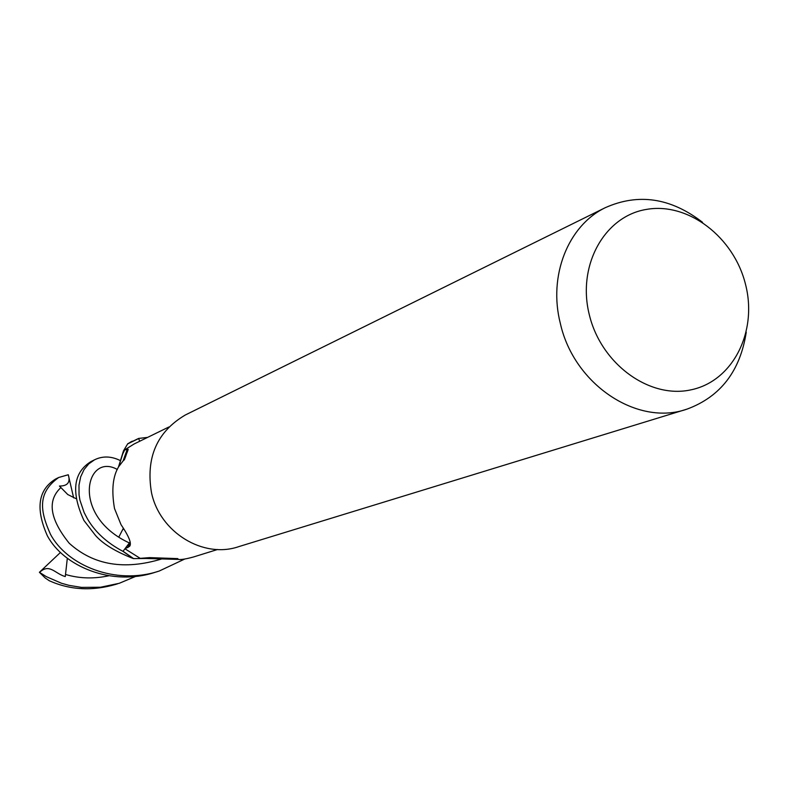 <?xml version="1.0" encoding="UTF-8"?>
<svg xmlns="http://www.w3.org/2000/svg" width="788" height="788" viewBox="0 0 788 788"><rect width="100%" height="100%" fill="white"/><g stroke="black" fill="none" stroke-linecap="round" stroke-linejoin="round"><path stroke-width="1.18" d="M91.841 461.138L91.162 461.472C73.274 472.406 70.871 492.076 83.942 520.484L95.496 535.456C102.903 543.887 115.511 551.59 133.33 558.574L123.046 551.285L129.37 542.942L122.977 551.364C107.06 542.922 95.24 532.136 87.517 519.016L84.149 512.555L79.913 500.094L79.046 494.667L78.987 485.201L80.672 476.839L84.02 469.628L88.758 463.876L94.58 459.788C102.519 455.917 110.941 456.094 119.845 460.34M746.256 332.201C740.218 371.079 720.498 396.709 687.106 409.09L238.872 546.596C203.403 559.017 159.777 532.452 151.473 492.569C145.672 457.621 156.95 431.765 185.318 414.99L605.174 207.737C638.319 192.922 670.765 197.778 702.512 222.295M687.106 409.09C637.669 426.712 574.009 384.672 560.366 323.543C548.093 275.889 568.05 225.693 605.174 207.737M745.537 284.429C757.751 331.699 732.958 381.087 691.175 389.794C649.588 399.221 601.106 364.066 589.325 314.796C576.905 265.654 604.337 216.267 646.288 209.441C688.082 201.886 733.923 237.04 745.537 284.429M119.224 465.206L122.731 453.927L124.721 449.869L127.173 449.524L123.105 460.901L118.673 466.703C112.763 476.326 111.364 490.254 114.496 508.496L121.007 524.611C129.074 536.539 131.921 543.789 129.557 546.36L124.977 548.803L140.205 558.357L149.562 557.618L177.881 558.613L177.133 558.899L177.97 559.391C180.856 559.844 186.017 559.047 193.454 556.988M148.469 557.934L159.166 558.219M170.602 558.623L177.133 558.899M130.148 541.927L123.046 551.285L133.625 558.613L147.622 558.456M130.178 542.036L124.977 548.803M127.173 449.524L128.217 449.318L124.386 459.749L123.105 460.901M131.34 441.644L127.636 443.92L138.658 438.532L139.712 441.25L138.619 438.433L147.583 437.399M139.712 441.25L138.658 438.532L127.636 443.92L123.48 450.854L118.417 467.195M124.721 449.869L134.019 444.028L168.888 426.988M56.283 478.69L55.652 478.996C38.129 489.693 35.342 508.565 47.29 535.643C63.286 566.109 111.63 586.883 155.403 572.206L159.225 571.034C115.324 585.711 66.842 565.154 50.501 534.323C40.365 511.816 36.819 493.002 58.726 477.479L68.27 474.75C70.615 482.276 67.669 486.048 59.425 486.058L67.738 494.519L75.924 498.607M184.756 559.027L159.225 571.034M133.33 558.574L122.977 551.364M135.772 576.363L119.224 583.307L100.5 587.237L81.499 587.395L69.029 585.356L61.434 583.238L46.325 576.639L39.4 572.295L60.479 552.437M49.319 580.756L45.31 578.057L39.4 572.295M49.329 580.756C69.994 590.045 92.147 591.246 115.787 584.361L117.619 583.8M39.577 572.413C49.437 562.937 55.032 573.763 65.276 576.57L67.325 558.288M68.27 474.75L73.648 497.858M127.804 443.683L138.619 438.433M124.031 529.25L122.918 529.339M129.468 543.001L127.873 547.611M117.304 469.481C86.059 451.76 69.935 515.608 129.37 542.952L129.399 542.962M60.765 487.713C46.985 500.607 49.802 519.115 69.206 543.237C93.506 565.223 124.494 570.413 162.17 558.81M65.729 574.531C79.549 578.579 93.93 578.993 108.882 575.762M193.454 556.998L217.537 549.502M149.562 557.618L150.232 557.628M142.273 558.367L177.97 559.391M122.731 453.927L118.673 466.703M130.316 544.311L129.557 546.36M128.217 449.318L127.193 452.292M126.001 455.572L124.386 459.749M118.801 537.111L123.381 528.226M132.286 441.172L130.68 441.969M94.58 459.788L91.162 461.472M58.726 477.479L55.652 479.005"/></g></svg>
